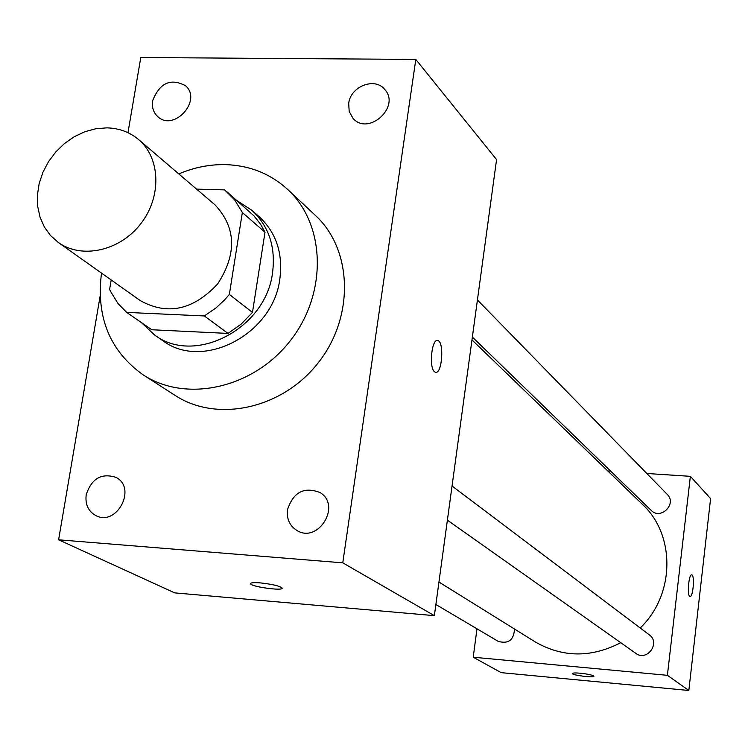 <?xml version="1.0" encoding="UTF-8"?>
<svg xmlns="http://www.w3.org/2000/svg" width="748" height="748" viewBox="0 0 748 748"><rect width="100%" height="100%" fill="white"/><g stroke="black" fill="none" stroke-linecap="round" stroke-linejoin="round"><path stroke-width="1.12" d="M106.889 127.861C119.063 128.17 129.619 132.059 138.558 139.53C160.633 158.034 161.82 197.042 140.652 223.904C119.783 250.991 81.672 259.369 58.335 242.474L50.527 235.536L44.366 227.009L40.037 217.182L37.69 206.429L37.4 195.106L39.158 183.606L42.907 172.33L48.508 161.652L55.773 151.947L64.45 143.551L74.248 136.725L84.823 131.732L95.828 128.74L106.889 127.861M138.558 139.53L214.994 204.849C236.19 227.495 237.079 253.853 217.668 283.913C193.255 310.083 167.487 315.656 140.344 300.64L58.335 242.474M111.209 279.967L109.61 289.373L110.47 291.281L118.081 303.613L126.683 312.402L204.335 315.955L215.957 307.961L224.652 299.855L229.346 294.431L242.352 212.526L234.676 199.931L224.596 189.88L196.593 189.132M229.346 294.431L252.469 312.421L265.007 232.245L242.352 212.526M227.177 192.021L253.937 215.826L260.613 224.278L265.007 232.245M252.469 312.421L241.155 324.136L228 333.421L204.335 315.955M126.683 312.402L151.835 329.756L228 333.421M141.213 322.425L154.64 335.048C194.817 365.65 265.97 328.606 272.543 272.721C275.816 247.027 268.925 226.223 251.852 210.3L237.06 200.688M251.852 210.3L259.247 216.808C276.218 232.647 283.09 253.31 279.855 278.826C273.366 334.319 202.708 371.045 162.755 340.63L154.64 335.048M178.791 173.919C194.059 167.43 209.59 164.326 225.382 164.625C249.57 165.383 270.337 173.667 287.69 189.468C325.745 224.419 327.633 293.272 290.392 340.592C253.619 388.259 186.392 403.256 143.195 374.888C109.853 351.083 95.95 317.152 101.504 273.095M287.69 189.468L315.376 215.396C352.579 249.57 354.608 316.563 318.48 362.471C282.791 408.726 217.331 423.125 175.097 395.402L143.195 374.888M86.198 494.811C91.48 478.645 101.345 472.811 115.781 477.308C137.417 487.649 116.744 527.078 95.707 515.503C88.227 511.221 85.057 504.32 86.198 494.811M152.648 100.709C159.698 82.85 170.666 77.857 185.56 85.749C202.605 100.4 173.723 132.246 157.669 116.529C153.387 112.471 151.713 107.198 152.648 100.709M348.708 103.346C350.503 86.347 374.907 76.848 384.706 89.433C401.003 106.693 368.203 136.426 352.972 118.259L349.185 111.461L348.708 103.346M287.503 509.678C293.291 492.175 304.099 486.443 319.92 492.502C341.958 505.227 318.152 544.142 296.732 530.36C289.588 525.694 286.512 518.803 287.503 509.678M100.12 296.18L58.606 539.804L342.771 562.842L415.804 59.419L140.783 57.521L127.973 132.686M342.771 562.842L434.364 615.651L174.733 592.884L58.606 539.804M434.364 615.651L496.569 159.586L415.804 59.419M434.513 371.747L435.486 372.289C442.105 374.636 444.471 341.499 437.758 340.555C431.774 338.161 428.707 367.567 434.513 371.747M435.813 372.336C442.302 373.411 444.247 341.415 437.739 340.555L437.402 340.499M260.36 582.898C272.132 584.197 279.359 585.899 282.052 588.003C284.221 591.266 251.319 586.871 250.533 583.786C250.393 582.692 253.666 582.393 260.36 582.898M282.089 588.218C282.379 591.088 251.216 586.703 250.533 583.777L250.496 583.552M471.979 339.901L642.373 504.32C675.696 534.857 675.098 594.772 640.204 627.974M620.746 642.7C591.172 657.941 562.646 657.67 535.175 641.887L438.945 582.038M452.044 486.013L649.329 634.865C660.858 642.841 646.964 661.933 635.856 653.378L447.388 520.159M477.42 299.957L667.291 494.456C677.249 503.843 660.662 520.346 651.237 510.426L472.362 337.067M514.493 629.021C513.857 640.064 508.434 644.178 498.205 641.363L435.878 604.496M476.981 628.806L473.222 657.221L667.394 675.313L690.367 476.326L646.833 473.493M610.705 471.147L607.797 470.959M473.222 657.221L501.207 672.648L688.833 690.479L667.394 675.313M688.833 690.479L710.6 498.598L690.367 476.326M691.685 574.838L692.096 575.044C694.873 576.998 692.835 597.689 689.993 596.53C686.842 596.408 688.712 573.623 691.769 574.847L692.106 575.044C694.817 576.951 692.891 597.297 690.058 596.539M580.439 673.219C588.124 674.079 592.612 675.079 593.903 676.211C594.819 678.081 572.332 675.304 572.398 673.565C572.585 672.901 575.268 672.779 580.439 673.219"/></g></svg>
